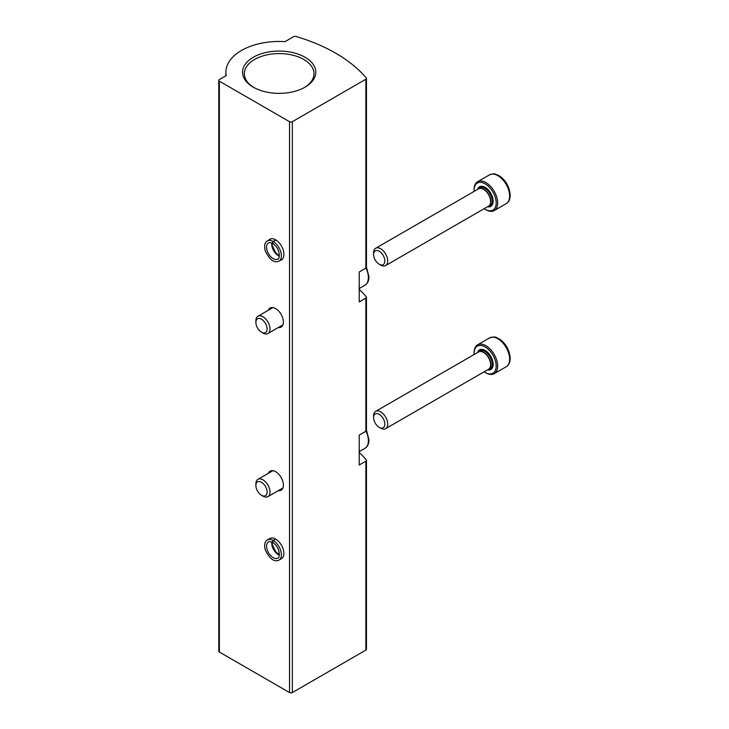 <?xml version="1.0" encoding="UTF-8"?>
<svg xmlns="http://www.w3.org/2000/svg" width="729" height="729" viewBox="0 0 729 729"><rect width="100%" height="100%" fill="white"/><g stroke="black" fill="none" stroke-linecap="round" stroke-linejoin="round"><path stroke-width="1.09" d="M366.45 78.431A1.996 1.157 180 0 1 365.858 79.242L292.347 121.688A1.996 1.157 180 0 1 289.522 121.688L219.365 81.183A1.996 1.157 180 0 1 218.782 80.372A1.996 1.157 180 0 1 219.365 79.552L226.218 75.597A53.272 30.755 180 0 1 225.89 72.217A53.272 30.755 180 0 1 285.021 41.644L293.659 36.66A1.996 1.157 180 0 1 295.992 36.45A159.806 92.264 180 0 1 366.24 77.921A1.996 1.157 180 0 1 366.45 78.431L366.45 267.352A1.996 1.157 180 0 1 365.858 268.172L359.206 272.017L359.206 301.915L365.858 298.07A1.996 1.157 0 0 0 366.45 297.259A1.996 1.157 0 0 0 366.24 296.749A159.806 92.264 0 0 0 359.206 289.322M366.45 297.259L366.45 430.456A1.996 1.157 180 0 1 365.858 431.276L359.206 435.122L359.206 465.02L365.858 461.175A1.996 1.157 0 0 0 366.45 460.363A1.996 1.157 0 0 0 366.24 459.853A159.806 92.264 0 0 0 359.206 452.417M366.45 460.363L366.45 649.293A1.996 1.157 180 0 1 365.858 650.104L292.347 692.55A1.996 1.157 180 0 1 289.522 692.55L219.365 652.045A1.996 1.157 180 0 1 218.782 651.234L218.782 80.372M268.345 310.217A10.99 6.342 60 0 1 270.14 308.03A10.99 6.342 60 0 1 275.626 308.577A10.99 6.342 60 0 1 282.806 318.263A10.99 6.342 60 0 1 281.121 327.066A10.99 6.342 60 0 1 278.332 327.521M268.345 473.321A10.99 6.342 60 0 1 270.14 471.134A10.99 6.342 60 0 1 275.626 471.681A10.99 6.342 60 0 1 282.806 481.359A10.99 6.342 60 0 1 281.121 490.17A10.99 6.342 60 0 1 278.332 490.626M280.173 260.417A11.655 6.725 -120 0 0 281.458 259.952A11.655 6.725 -120 0 0 283.873 254.621L283.873 254.075A11.655 6.725 -120 0 0 278.779 242.347A11.655 6.725 -120 0 0 269.803 239.221A11.655 6.725 -120 0 0 268.755 240.105M278.988 560.127L281.458 558.706A11.655 6.725 -120 0 0 281.458 545.246A11.655 6.725 -120 0 0 269.803 538.521L267.333 539.943C264.745 541.456 264.044 544.727 265.21 549.766C269.648 558.897 274.241 562.36 278.988 560.127A11.655 6.725 -120 0 0 280.783 550.842A11.655 6.725 -120 0 0 273.238 540.572C272.163 541.802 272.145 542.431 273.184 542.44M305.059 57.263A36.623 21.141 180 0 1 305.059 87.161A36.623 21.141 180 0 1 253.264 87.161A36.623 21.141 180 0 1 253.264 57.263A36.623 21.141 180 0 1 305.059 57.263M253.92 87.535A34.819 20.102 180 0 1 244.343 73.684A34.819 20.102 180 0 1 265.839 55.112A34.819 20.102 180 0 1 303.783 59.468A34.819 20.102 180 0 1 313.98 73.684A34.819 20.102 180 0 1 304.403 87.535M262.95 496.13L261.501 495.292A7.946 4.584 -120 0 0 267.124 492.048A7.946 4.584 -120 0 0 261.501 482.316A7.946 4.584 -120 0 0 255.888 485.56A7.946 4.584 -120 0 0 261.501 495.292L262.95 496.13A9.987 5.768 -120 0 0 267.944 496.622A9.987 5.768 -120 0 0 267.944 485.086A9.987 5.768 -120 0 0 257.957 479.327A9.987 5.768 -120 0 0 255.888 483.892L255.888 485.56M262.95 333.025L261.501 332.187A7.946 4.584 -120 0 0 267.124 328.943A7.946 4.584 -120 0 0 261.501 319.22A7.946 4.584 -120 0 0 255.888 322.464A7.946 4.584 -120 0 0 261.501 332.187L262.95 333.025A9.987 5.768 -120 0 0 267.944 333.517A9.987 5.768 -120 0 0 267.944 321.99A9.987 5.768 -120 0 0 257.957 316.222A9.987 5.768 -120 0 0 255.888 320.796L255.888 322.464M275.781 239.896L273.074 241.454A11.655 6.725 -120 0 0 267.333 240.925C264.745 242.429 264.044 245.709 265.21 250.74C269.648 259.879 274.241 263.333 278.988 261.11A11.655 6.725 -120 0 0 280.783 251.824A11.655 6.725 -120 0 0 273.238 241.545C272.163 242.784 272.145 243.404 273.184 243.422M275.945 239.987L273.238 241.545M273.138 243.395C272.063 243.358 272.035 242.711 273.074 241.454M275.553 539.05L273.074 540.481A11.655 6.725 -120 0 0 267.333 539.943M275.708 539.141L273.238 540.572M273.138 542.412C272.063 542.376 272.035 541.729 273.074 540.481M484.147 371.799A15.619 9.012 -120 0 0 485.149 372.437A15.619 9.012 -120 0 0 496.194 366.058A15.619 9.012 -120 0 0 485.149 346.94A15.619 9.012 -120 0 0 474.114 353.31A15.619 9.012 -120 0 0 474.16 354.504M485.149 372.437L485.879 372.856A16.649 9.614 -120 0 0 494.207 373.676A16.649 9.614 -120 0 0 497.652 366.058A16.649 9.614 -120 0 0 490.389 349.309A16.649 9.614 -120 0 0 477.559 344.844A16.649 9.614 -120 0 0 474.114 352.471L474.114 353.31M380.656 428.169L379.217 427.34A7.946 4.584 -120 0 0 384.83 424.096A7.946 4.584 -120 0 0 379.217 414.364A7.946 4.584 -120 0 0 373.594 417.608A7.946 4.584 -120 0 0 379.217 427.34L380.656 428.169A9.987 5.768 -120 0 0 385.65 428.661A9.987 5.768 -120 0 0 385.65 417.134A9.987 5.768 -120 0 0 375.663 411.366A9.987 5.768 -120 0 0 373.594 415.94L373.594 417.608M484.147 208.694A15.619 9.012 -120 0 0 485.149 209.332A15.619 9.012 -120 0 0 496.194 202.954A15.619 9.012 -120 0 0 485.149 183.836A15.619 9.012 -120 0 0 474.114 190.205A15.619 9.012 -120 0 0 474.16 191.399M485.149 209.332L485.879 209.752A16.649 9.614 -120 0 0 494.207 210.581A16.649 9.614 -120 0 0 497.652 202.954A16.649 9.614 -120 0 0 490.389 186.205A16.649 9.614 -120 0 0 477.559 181.749A16.649 9.614 -120 0 0 474.114 189.367L474.114 190.205M380.656 265.064L379.217 264.235A7.946 4.584 -120 0 0 384.83 260.991A7.946 4.584 -120 0 0 379.217 251.259A7.946 4.584 -120 0 0 373.594 254.503A7.946 4.584 -120 0 0 379.217 264.235L380.656 265.064A9.987 5.768 -120 0 0 385.65 265.556A9.987 5.768 -120 0 0 385.65 254.029A9.987 5.768 -120 0 0 375.663 248.261A9.987 5.768 -120 0 0 373.594 252.835L373.594 254.503M365.858 268.172L365.858 79.242M365.858 431.276L365.858 298.07M292.347 692.55L292.347 121.688M365.858 650.104L365.858 461.175M289.522 692.55L289.522 121.688M219.365 652.045L219.365 81.183M366.45 430.119L368.965 439.879C368.865 443.988 367.525 446.795 364.937 448.317A16.649 9.614 -120 0 0 368.382 440.69A16.649 9.614 -120 0 0 366.022 431.167M366.45 267.014L368.965 276.774C368.865 280.884 367.525 283.699 364.937 285.212A16.649 9.614 -120 0 0 368.382 277.585A16.649 9.614 -120 0 0 366.022 268.062M271.826 243.076A9.322 5.385 -120 0 0 279.362 256.134M272.546 243.44C269.93 242.493 268.582 242.329 268.5 242.939A9.322 5.385 -120 0 0 268.5 253.71A9.322 5.385 -120 0 0 277.822 259.087C279.617 260.053 281.312 248.972 272.61 243.486M271.826 542.103A9.322 5.385 -120 0 0 279.362 555.161M272.546 542.467C269.93 541.519 268.582 541.346 268.5 541.966A9.322 5.385 -120 0 0 268.5 552.728A9.322 5.385 -120 0 0 277.822 558.113C279.617 559.079 281.312 547.998 272.61 542.504M487.482 369.876A11.318 6.534 -120 0 0 490.808 356.417A11.318 6.534 -120 0 0 477.495 352.572M489.542 337.928C496.85 335.75 496.002 337.928 499.183 338.848C505.789 343.377 509.471 349.874 510.218 358.322C510.118 362.441 508.769 365.247 506.19 366.76A16.649 9.614 -120 0 0 509.635 359.142A16.649 9.614 -120 0 0 502.372 342.393A16.649 9.614 -120 0 0 489.542 337.928L477.559 344.844M385.65 428.661L488.548 369.257A9.987 5.768 -120 0 0 488.548 357.729A9.987 5.768 -120 0 0 478.561 351.961L375.663 411.366M488.257 369.43A10.033 5.796 -120 0 0 488.758 357.602A10.033 5.796 -120 0 0 478.27 352.125M488.02 369.567L488.558 369.503A10.534 6.078 -120 0 0 490.025 356.873A10.534 6.078 -120 0 0 478.352 351.825L478.033 352.262M487.482 206.772A11.318 6.534 -120 0 0 490.808 193.313A11.318 6.534 -120 0 0 477.495 189.467M489.542 174.823C492.831 173.784 494.754 173.548 495.301 174.113L499.183 175.744C505.789 180.273 509.471 186.77 510.218 195.226C510.118 199.336 508.769 202.143 506.19 203.655A16.649 9.614 -120 0 0 509.635 196.037A16.649 9.614 -120 0 0 502.372 179.288A16.649 9.614 -120 0 0 489.542 174.823L477.559 181.749M385.65 265.556L488.548 206.152A9.987 5.768 -120 0 0 488.548 194.625A9.987 5.768 -120 0 0 478.561 188.857L375.663 248.261M488.257 206.325A10.033 5.796 -120 0 0 488.758 194.497A10.033 5.796 -120 0 0 478.27 189.021M488.02 206.462L488.558 206.398A10.534 6.078 -120 0 0 490.025 193.768A10.534 6.078 -120 0 0 478.352 188.72L478.033 189.157M225.89 75.789L225.89 72.217M364.937 448.317L359.206 451.625M272.928 470.679L257.957 479.327M282.916 487.983L267.944 496.622M364.937 285.212L359.206 288.52M272.928 307.574L257.957 316.222M282.916 324.879L267.944 333.517M271.088 238.757L267.333 240.925M282.506 259.077L278.988 261.11M272.099 243.213L272.236 245.445L275.726 252.799L279.389 255.833M272.099 542.23L272.236 544.463L275.726 551.826L279.389 554.851M506.19 366.76L494.207 373.676M506.19 203.655L494.207 210.581"/></g></svg>

